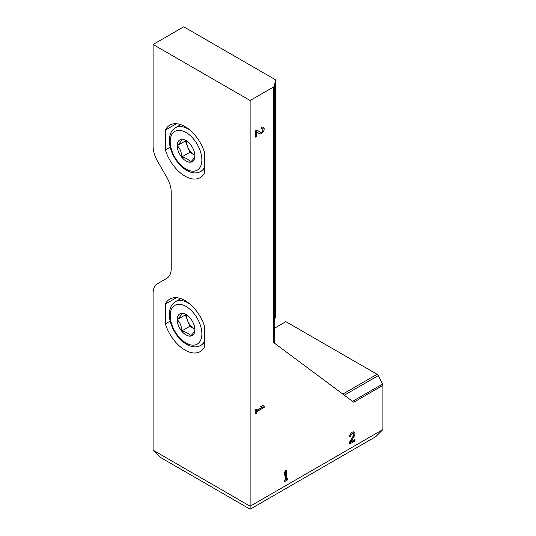 <?xml version="1.0" encoding="UTF-8"?>
<svg xmlns="http://www.w3.org/2000/svg" width="536" height="536" viewBox="0 0 536 536"><rect width="100%" height="100%" fill="white"/><g stroke="black" fill="none" stroke-linecap="round" stroke-linejoin="round"><path stroke-width="0.8" d="M250.124 509.2L375.823 436.626L382.905 429.55L382.905 385.377L353.74 402.214L273.608 342.531L273.608 86.953L250.124 100.507L153.095 44.488L153.095 146.254A21.668 12.509 -120 0 0 157.584 161.356L166.743 177.208A21.668 12.509 -120 0 1 171.225 192.31L171.225 268.462A21.668 12.509 -120 0 1 166.743 278.385L157.584 283.671A21.668 12.509 -120 0 0 153.095 293.587L153.095 450.193L250.124 506.212L250.124 509.2L160.177 457.268L153.095 450.193M275.538 327.61L285.876 321.64L377.076 374.296A2.164 1.253 -120 0 1 378.255 375.615L382.55 384.037A2.164 1.253 -120 0 1 382.905 385.377M204.678 152.82A30.331 17.514 -120 0 0 169.852 125.102A30.331 17.514 -120 0 0 165.356 130.121L165.356 149.919A30.331 17.514 -120 0 0 200.183 177.637A30.331 17.514 -120 0 0 204.678 172.619L204.678 152.82M204.678 326.779A30.331 17.514 -120 0 0 169.852 299.055A30.331 17.514 -120 0 0 165.356 304.073L165.356 323.871A30.331 17.514 -120 0 0 200.183 351.596A30.331 17.514 -120 0 0 204.678 346.578L204.678 326.779M250.124 100.507L250.124 506.212L382.905 429.55M256.483 131.823L259.545 133.766A3.792 2.191 120 0 0 259.591 133.792A3.792 2.191 120 0 0 263.384 131.601A3.792 2.191 120 0 0 263.384 127.226A3.792 2.191 120 0 0 261.488 127.414L261.488 128.861A2.023 1.166 120 0 1 262.499 128.761A2.023 1.166 120 0 1 262.499 131.092A2.023 1.166 120 0 1 260.476 132.258L256.958 130.027L255.23 131.025L255.23 137.216L256.483 136.492L256.483 131.823L255.464 131.233L255.464 135.903L256.483 136.492M259.458 131.668L260.476 132.258A2.023 1.166 120 0 0 260.476 132.258L259.431 131.655A2.023 1.166 120 0 0 259.458 131.668A2.023 1.166 120 0 0 259.484 131.682M264.168 407.42L264.168 405.98L262.385 405.672L260.596 406.703L262.385 407.012L256.483 410.415L256.483 409.075L255.23 409.799L255.23 413.926L256.483 413.202L256.483 411.862L264.168 407.42L263.149 406.831L263.149 405.799M350.892 441.872L354.108 436.478A3.792 2.191 120 0 0 354.155 432.016A3.792 2.191 120 0 0 351.234 433.034A3.792 2.191 120 0 0 349.579 436.847L350.832 436.13A2.023 1.166 120 0 1 351.717 434.093A2.023 1.166 120 0 1 353.271 433.55A2.023 1.166 120 0 1 353.251 435.929L349.579 442.079L349.579 444.069L354.946 440.974L354.946 439.533L350.892 441.872L350.008 441.356M287.658 479.821L287.658 478.373L286.499 479.05L286.499 470.173L285.246 470.896L284.087 473.63L284.087 475.693L285.246 472.96L285.246 479.767L284.087 480.444L284.087 481.884L287.658 479.821L286.639 478.97M275.538 189.282A2.023 1.166 180 0 1 275.551 189.382A2.023 1.166 180 0 1 275.538 189.483L275.538 92.185A2.023 1.166 0 0 0 275.551 92.085L275.551 80.293A2.023 1.166 0 0 1 275.531 80.44L275.538 318.036A2.023 1.166 0 0 0 275.551 317.928A2.023 1.166 0 0 0 275.531 317.781M275.551 80.293A2.023 1.166 0 0 0 274.955 79.462L183.741 26.8L153.095 44.488M275.531 80.44L274.224 86.229A2.164 1.253 0 0 1 273.608 86.953M176.445 297.674L165.356 304.073M170.187 321.084L165.356 323.871M176.445 123.716L165.356 130.121M170.187 147.125L165.356 149.919M285.48 470.762L285.48 478.46L286.499 479.05M284.542 472.551L285.246 472.96M284.087 480.705L286.639 479.231M353.693 434.555A3.792 2.191 120 0 0 353.579 431.842M349.78 435.554L350.832 436.13M353.271 433.55L352.252 432.961A2.023 1.166 120 0 0 351.174 433.101M349.579 442.89L353.921 440.384L354.946 440.974M261.146 406.382L262.385 407.012M255.464 409.665L256.483 410.415M255.23 412.747L256.483 413.202M255.464 412.613L255.464 411.273L256.483 411.862M255.464 411.273L263.149 406.831M258.848 133.323A3.792 2.191 120 0 0 261.555 132.117M262.915 129.766A3.792 2.191 120 0 0 262.801 127.052M259.431 131.655L256.911 130.054M194.883 329.841A12.509 7.223 60 0 1 190.461 336.132C193.469 333.158 194.943 331.06 194.883 329.841A12.509 7.223 60 0 0 190.461 318.444A12.509 7.223 60 0 0 186.039 314.525A12.509 7.223 60 0 0 181.617 313.339C181.691 314.531 180.217 316.629 177.188 319.63C180.197 322.511 181.671 326.31 181.617 331.027C186.093 331.838 189.047 333.539 190.461 336.132A12.509 7.223 60 0 1 181.617 331.027A12.509 7.223 60 0 1 177.188 319.63A12.509 7.223 60 0 1 181.617 313.339M194.87 329.245L189.784 326.31L185.362 314.913L185.67 314.471M194.863 329.211A10.834 6.258 60 0 1 194.206 328.863A10.834 6.258 60 0 1 187.573 320.608A10.834 6.258 60 0 1 186.575 314.867M189.784 326.31L181.617 331.027M185.362 314.913L177.188 319.63M194.883 155.889A12.509 7.223 60 0 1 190.461 162.18C193.469 159.205 194.943 157.108 194.883 155.889A12.509 7.223 60 0 0 190.461 144.486A12.509 7.223 60 0 0 186.039 140.566A12.509 7.223 60 0 0 181.617 139.38C181.691 140.573 180.217 142.67 177.188 145.671C180.197 148.559 181.671 152.358 181.617 157.075C186.093 157.879 189.047 159.581 190.461 162.18A12.509 7.223 60 0 1 181.617 157.075A12.509 7.223 60 0 1 177.188 145.671A12.509 7.223 60 0 1 181.617 139.38M194.87 155.286L189.784 152.351L185.362 140.955L185.67 140.512M194.863 155.252A10.834 6.258 60 0 1 194.206 154.911A10.834 6.258 60 0 1 187.573 146.656A10.834 6.258 60 0 1 186.575 140.908M189.784 152.351L181.617 157.075M185.362 140.955L177.188 145.671M274.224 342.993L274.224 86.229M352.567 401.343L382.55 384.037M344.326 395.206L378.255 375.615M342.812 394.081L377.076 374.296M353.224 435.962L354.108 436.478M186.039 343.013A22.391 12.924 60 0 1 172.324 307.677A22.391 12.924 60 0 1 199.747 323.51A22.391 12.924 60 0 1 186.039 343.013M204.678 340.796A25.279 14.593 60 0 1 200.719 345.445C196.551 347.663 191.855 347.295 186.635 344.34C181.784 341.452 177.677 337.124 174.314 331.349C171.507 326.397 169.885 321.433 169.443 316.468C168.954 309.466 170.957 304.535 175.44 301.668A25.279 14.593 60 0 1 190.206 304.294M186.039 169.061A22.391 12.924 60 0 1 172.324 133.725A22.391 12.924 60 0 1 199.747 149.557A22.391 12.924 60 0 1 186.039 169.061M204.678 166.843A25.279 14.593 60 0 1 200.719 171.493C196.551 173.711 191.855 173.336 186.635 170.381C181.784 167.493 177.677 163.165 174.314 157.39C171.507 152.438 169.885 147.48 169.443 142.509C168.954 135.514 170.957 130.576 175.44 127.709A25.279 14.593 60 0 1 190.206 130.335M275.551 317.928L275.551 189.382M261.488 128.171L262.499 128.761M200.719 345.445L204.678 343.161M175.44 301.668L180.759 298.592M200.719 171.493L204.678 169.209M175.44 127.709L180.759 124.64"/></g></svg>
